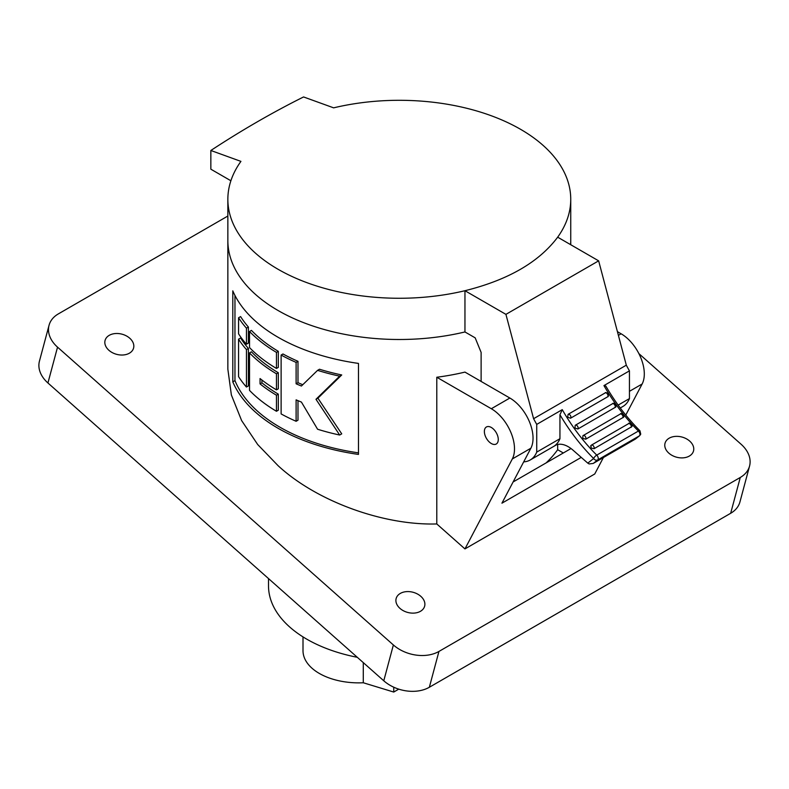 <?xml version="1.0" encoding="UTF-8"?>
<svg xmlns="http://www.w3.org/2000/svg" width="789" height="789" viewBox="0 0 789 789"><rect width="100%" height="100%" fill="white"/><g stroke="black" fill="none" stroke-linecap="round" stroke-linejoin="round"><path stroke-width="1.18" d="M268.507 578.564L268.507 585.793A130.796 75.517 0 0 0 306.813 639.189A130.796 75.517 0 0 0 357.299 657.306M363.285 662.612L363.285 682.761A55.723 32.171 180 0 1 319.328 673.441A55.723 32.171 180 0 1 303.006 650.698L303.006 636.891M363.285 682.761L393.741 692.052L393.741 687.199M398.761 689.142L393.741 692.052M227.853 216.038L58.327 313.914A32.783 23.177 15 0 0 49.046 325.285L39.45 361.115A32.783 23.177 15 0 0 47.932 382.981L383.779 680.789A32.783 23.177 15 0 0 429.344 687.258L730.673 513.284A32.783 23.177 15 0 0 739.954 501.912L749.55 466.092A32.783 23.177 15 0 0 741.068 444.227L638.893 353.62M129.761 338.234A14.754 10.435 15 0 0 115.174 333.56A14.754 10.435 15 0 0 105.075 340.444A14.754 10.435 15 0 0 108.892 350.277A14.754 10.435 15 0 0 123.478 354.961A14.754 10.435 15 0 0 133.578 348.077A14.754 10.435 15 0 0 129.761 338.234M420.823 596.336A14.754 10.435 15 0 0 406.236 591.651A14.754 10.435 15 0 0 396.147 598.535A14.754 10.435 15 0 0 399.964 608.378A14.754 10.435 15 0 0 414.541 613.063A14.754 10.435 15 0 0 424.64 606.179A14.754 10.435 15 0 0 420.823 596.336M689.704 441.1A14.754 10.435 15 0 0 675.118 436.416A14.754 10.435 15 0 0 665.019 443.3A14.754 10.435 15 0 0 668.845 453.142A14.754 10.435 15 0 0 683.422 457.827A14.754 10.435 15 0 0 693.521 450.943A14.754 10.435 15 0 0 689.704 441.1M49.046 325.285A32.783 23.177 15 0 0 57.538 347.15L393.376 644.958A32.783 23.177 15 0 0 438.94 651.438L740.279 477.463A32.783 23.177 15 0 0 749.55 466.092M436.79 523.955L464.948 548.917L512.327 458.942A32.783 18.926 -120 0 0 491.32 408.732L436.79 377.25L436.79 523.955C382.902 525.543 316.33 501.104 278.073 465.678L257.687 444.523L241.621 420.567L231.364 394.954L227.853 369.163L227.853 240.517A171.44 98.98 0 0 0 278.073 310.511A171.44 98.98 0 0 0 464.958 331.952L464.958 290.717C508.037 280.016 538.946 262.165 557.675 237.183A171.44 98.98 -0 0 0 570.743 199.282A171.44 98.98 -0 0 0 333.648 107.846L303.568 96.948A962.669 555.801 120 0 0 210.85 150.482L240.931 161.38A171.44 98.98 -0 0 0 227.853 199.282A171.44 98.98 -0 0 0 464.958 290.717L505.927 314.367L598.644 260.843L557.675 237.183M603.398 457.551L594.748 473.982L464.948 548.917M570.743 244.738L570.743 240.517A171.44 98.98 -0 0 1 570.595 244.649A171.44 98.98 0 0 0 570.743 240.517L570.743 199.282M278.073 337.268A171.44 98.98 0 0 0 358.472 363.413L358.472 454.415A171.44 98.98 0 0 1 278.073 428.279A171.44 98.98 0 0 1 232.794 381.856L232.794 290.855A171.44 98.98 0 0 0 278.073 337.268M436.79 377.25A171.44 98.98 0 0 0 464.958 372.102L509.862 398.031A32.783 18.926 60 0 1 530.869 448.231L512.327 458.942M563.316 452.985L557.675 449.72A171.44 98.98 180 0 1 546.146 462.896M557.675 449.72L557.675 444.473M581.246 457.393L501.932 503.185L530.869 448.231M491.32 427.47A9.833 5.681 -120 0 0 486.409 426.987A9.833 5.681 -120 0 0 484.9 434.867A9.833 5.681 -120 0 0 491.32 443.526A9.833 5.681 -120 0 0 496.242 444.02A9.833 5.681 -120 0 0 497.751 436.139A9.833 5.681 -120 0 0 491.32 427.47M571.009 448.537L513.106 481.971M625.776 415.063L642.138 383.996A32.783 18.926 -120 0 0 621.13 333.796L617.412 331.646M234.964 295.49L234.964 380.604L232.794 381.856M246.444 344.221L248.397 343.097L248.397 327.031L246.444 328.165A171.44 98.98 0 0 1 238.554 317.76L238.554 333.826A171.44 98.98 0 0 0 246.444 344.221L246.444 328.165M238.554 317.76L240.606 316.586A168.816 97.471 0 0 0 248.397 327.031M276.456 368.443L278.31 367.378L278.31 351.322L276.456 352.387A171.44 98.98 0 0 1 249.521 331.498L249.521 347.564A171.44 98.98 0 0 0 276.456 368.443L276.456 352.387M249.521 331.498L251.444 330.384A168.816 97.471 0 0 0 278.31 351.322M246.444 387.044L248.397 385.92L248.397 348.442L246.444 349.576A171.44 98.98 0 0 1 238.554 339.171L238.554 376.649A171.44 98.98 0 0 0 246.444 387.044L246.444 349.576M238.554 339.171L240.606 337.998A168.816 97.471 0 0 0 248.397 348.442M276.456 411.276L278.31 410.201L278.31 394.145L276.456 395.21A171.44 98.98 0 0 1 260.054 383.908L260.054 378.552A171.44 98.98 0 0 0 276.456 389.865L276.456 373.799A171.44 98.98 0 0 1 249.521 352.91L249.521 390.387A171.44 98.98 0 0 0 276.456 411.276L276.456 395.21M249.521 352.91L251.444 351.795A168.816 97.471 0 0 0 278.31 372.733L276.456 373.799M276.456 389.865L278.31 388.79L278.31 372.733M278.31 394.145A168.816 97.471 0 0 1 261.928 382.823L261.928 380.042M234.964 380.604A168.816 97.471 0 0 0 279.927 427.204A168.816 97.471 0 0 0 358.472 452.856M261.928 382.823L260.054 383.908M317.582 370.357L301.428 386.018A171.44 98.98 0 0 1 296.112 383.799L296.112 362.388A171.44 98.98 0 0 1 281.121 355.05L281.121 413.929A171.44 98.98 0 0 0 296.112 421.277L296.112 399.855A171.44 98.98 0 0 0 301.428 402.084L317.582 429.236A171.44 98.98 0 0 0 339.674 435.025L341.726 433.851L317.918 398.179L341.726 374.962A168.816 97.471 -0 0 1 319.515 369.242L317.582 370.357A171.44 98.98 0 0 0 339.674 376.146L341.726 374.962M296.112 421.277L297.986 420.192L297.986 400.664M281.121 355.05L282.975 353.975A168.816 97.471 0 0 0 297.986 361.303L297.986 382.714A168.816 97.471 0 0 0 302.769 384.716M339.674 435.025L315.985 399.293L339.674 376.146M315.985 399.293L317.918 398.179M296.112 383.799L297.986 382.714M296.112 362.388L297.986 361.303M555.929 445.065L554.489 445.893A26.224 15.139 60 0 1 555.19 445.45A26.224 15.139 60 0 1 563.504 444.7A26.224 15.139 60 0 1 572.962 450.124L587.795 463.133L589.097 463.942L593.21 463.439L635.362 439.049M570.526 418.219A2.298 1.322 -120 0 0 570.674 416.089A2.298 1.322 -120 0 0 568.879 414.235A2.298 1.322 -120 0 0 568.159 414.294A2.298 1.322 -120 0 0 568.1 414.333L567.676 417.223L570.526 418.219L607.619 396.808A2.298 1.322 -120 0 0 607.767 394.678A2.298 1.322 -120 0 0 605.972 392.823A2.298 1.322 -120 0 0 605.242 392.883A2.298 1.322 -120 0 0 605.183 392.922L568.218 414.264M210.85 150.482L210.85 169.191L230.891 180.76M227.853 199.282L227.853 240.517A171.44 98.98 -0 0 0 464.958 331.952L475.175 337.85L481.122 352.407L481.122 381.432M598.644 260.843L626.308 365.179A131.122 75.705 -120 0 0 629.444 370.86L629.444 398.583A40.643 23.473 60 0 1 622.906 406.463L620.262 407.992M523.689 461.871A40.643 23.473 -120 0 0 530.188 459.997A40.643 23.473 -120 0 0 536.727 452.107L536.727 424.393A131.122 75.705 60 0 1 533.591 418.703L505.927 314.367M626.308 365.179L533.591 418.703M629.444 398.583L618.152 405.102M554.489 445.893A40.643 23.473 -120 0 0 559.943 438.704L536.727 452.107M629.444 370.86L603.95 385.584A131.122 75.705 -120 0 0 638.419 431.041A3.274 1.134 -45.1 0 1 639.948 430.784C627.018 417.854 615.647 402.962 605.844 386.097L603.95 385.584M635.224 439.167L593.535 463.232L597.727 459.918L639.406 435.853L635.283 439.148L639.672 435.676A3.274 2.663 -128.4 0 1 639.406 435.853A3.274 1.894 -120 0 0 638.419 431.041L596.74 455.105A3.274 1.894 60 0 1 597.727 459.918A3.274 2.663 -128.4 0 1 593.634 458.508A3.274 1.134 -45.1 0 1 596.74 455.105A131.122 75.705 60 0 1 562.261 409.649L559.943 414.758L559.943 438.704M562.261 409.649L536.727 424.393M568.1 414.333L605.242 392.883C605.183 392.271 606.208 392.527 608.319 393.632C608.516 395.851 608.339 396.867 607.777 396.709L607.619 396.808M585.763 439.177A2.298 1.322 -120 0 0 585.625 437.037A2.298 1.322 -120 0 0 583.929 435.39A2.298 1.322 -120 0 0 583.199 435.459A2.298 1.322 -120 0 0 582.953 435.686L582.726 438.378L585.763 439.177L623.33 417.322C625.194 416.947 621.259 411.858 620.282 414.047A2.298 1.322 -120 0 1 621.012 413.978A2.298 1.322 -120 0 1 622.718 415.625A2.298 1.322 -120 0 1 622.846 417.766M582.953 435.686L620.282 414.047M594.087 448.694A2.298 1.322 -120 0 0 593.831 446.574A2.298 1.322 -120 0 0 592.184 445.035A2.298 1.322 -120 0 0 591.454 445.095L590.566 446.032L591.129 445.45L590.981 448.024L594.087 448.694L631.752 426.681C633.498 425.33 628.369 421.918 628.537 423.683A2.298 1.322 -120 0 1 629.267 423.624A2.298 1.322 -120 0 1 630.924 425.163A2.298 1.322 -120 0 1 631.17 427.283M577.883 428.989A2.298 1.322 -120 0 0 577.883 426.839A2.298 1.322 -120 0 0 576.138 425.093A2.298 1.322 -120 0 0 575.408 425.153A2.298 1.322 -120 0 0 575.24 425.281L574.934 428.082L577.883 428.989L615.312 407.302C617.442 406.868 613.901 401.65 612.491 403.741A2.298 1.322 -120 0 0 612.333 403.869M575.24 425.281L612.491 403.741A2.298 1.322 -120 0 1 613.221 403.682A2.298 1.322 -120 0 1 614.976 405.428A2.298 1.322 -120 0 1 614.966 407.578M429.344 687.258L438.94 651.438M730.673 513.284L740.279 477.463M383.779 680.789L393.376 644.958M47.932 382.981L57.538 347.15M618.398 335.364L621.13 333.796M629.444 391.324L642.138 383.996M509.862 398.031L491.32 408.732M587.795 463.133L593.634 458.508C580.921 445.805 569.697 431.218 559.943 414.758M591.454 445.095L628.537 423.683M530.188 459.997L556.383 444.868M639.672 435.676L640.737 434.147L639.948 430.784"/></g></svg>
